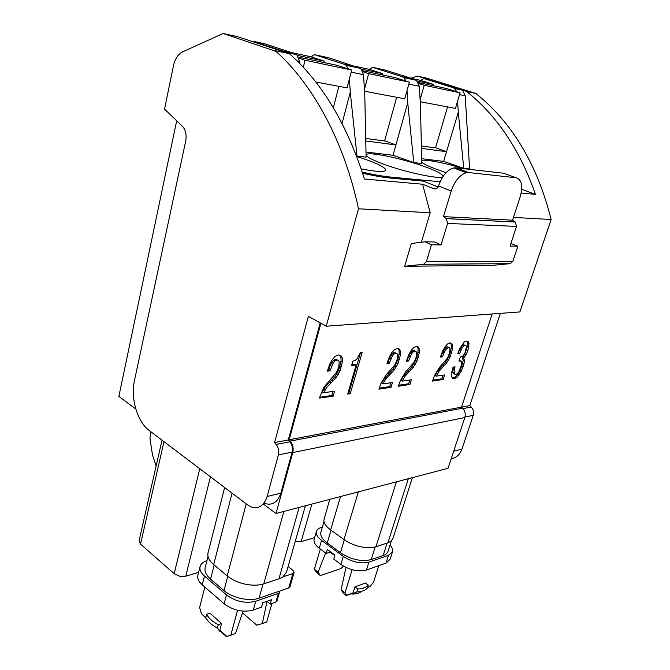 <?xml version="1.0" encoding="UTF-8"?>
<svg xmlns="http://www.w3.org/2000/svg" width="670" height="670" viewBox="0 0 670 670"><rect width="100%" height="100%" fill="white"/><g stroke="black" fill="none" stroke-linecap="round" stroke-linejoin="round"><path stroke-width="1" d="M295.244 541.444L301.106 541.662L314.615 537.616M176.746 120.491L118.858 396.406L135.826 409.052M263.268 503.982L276.023 513.48L448.021 468.296L464.838 417.544C465.792 414.018 465.047 410.894 462.618 408.181L461.546 407.117L492.19 313.97M276.023 513.48L292.773 452.56C293.72 448.297 292.891 444.478 290.294 441.094L289.155 439.763L461.546 407.117M320.897 323.267L289.155 439.763M320.201 322.881L288.326 439.972L289.892 441.798L276.141 444.436C278.477 447.526 279.231 451.01 278.385 454.897L267.146 496.487C263.963 505.883 258.528 509.317 250.84 506.796L247.565 504.887L149.259 430.517C137.4 421.874 130.6 398.901 134.369 380.996L185.691 141.152C186.754 135.064 185.758 130.198 182.709 126.563L164.544 109.109L173.388 66.012C175.012 58.901 178.094 54.17 182.642 51.825L223.144 33.5L275.906 51.339C313.041 84.445 344.213 141.512 358.475 208.78L430.19 212.775L421.397 242.247M278.385 454.897L292.12 452.108C292.966 448.28 292.221 444.838 289.892 441.798M292.12 452.108L280.839 493.154L267.146 496.487M264.533 503.379C272.213 505.842 277.656 502.433 280.839 493.154M412.393 477.66L393.039 538.178L391.029 541.167L387.888 542.784L375.954 546.737C371.775 548.043 366.565 548.027 360.309 546.687C354.045 545.221 348.593 542.851 343.953 539.568L330.637 529.92C326.265 526.67 323.995 523.505 323.819 520.406L329.707 499.376M305.403 505.758L286.526 572.063L283.05 576.828L278.938 578.838L263.754 583.863C258.453 585.53 252.222 585.63 245.061 584.148C237.909 582.515 231.962 579.768 227.231 575.899L246.208 503.857M224.634 487.542L207.943 553.286C207.365 556.988 209.283 560.748 213.697 564.559L227.231 575.899M150.909 431.765L149.946 438.205L152.467 454.846L156.135 466.002M198.621 572.339L185.766 576.192L179.677 576.259L174.175 573.679L140.524 544.09L139.109 540.673M454.193 370.267L455.064 366.85L453.088 367.118L451.722 372.42L451.513 376.079L452.342 378.232L454.151 378.801L456.647 377.637L461.287 371.339L464.025 363.542L464.394 361.105L463.69 357.989L465.993 354.991L467.92 350.435L469.025 343.367L468.154 341.574L466.337 341.097L464.134 342.152L459.695 348.593L457.786 353.567L459.628 353.601L462.216 347.697L463.606 346.105L465.039 345.435L466.019 345.737L466.496 346.75L464.754 353.584L462.35 356.507L460.307 356.959L458.967 361.113L461.27 361.163L461.789 364.237L458.607 372.219L457.149 373.768L455.692 374.43L454.503 374.103L454.193 370.267L452.92 369.597L453.565 367.06M434.495 375.552L432.468 381.079L443.138 379.471L444.587 374.949L436.178 376.172L438.85 371.473L446.614 363.031L450.089 357.068L452.526 348.953L452.644 345.519L451.748 343.434L449.93 342.839L447.485 343.995L445.031 346.725L442.661 350.971L440.383 357.077L442.443 356.825L445.433 349.916L448.414 347.345L449.528 347.688L450.064 348.978L449.377 353.601L447.351 358.224L439.428 367.411L434.495 375.552M400.417 380.476L398.349 386.23L409.931 384.488L411.38 379.79L402.26 381.113L405.048 376.213L413.264 367.403L416.891 361.189L419.336 352.747L419.37 349.179L418.34 347.018L416.346 346.415L413.708 347.621L411.112 350.469L408.641 354.899L406.322 361.256L408.558 360.979L411.631 353.793L413.231 351.867L414.814 351.097L416.036 351.449L416.656 352.788L416.036 357.596L413.951 362.411L405.568 371.992L400.417 380.476M381.004 383.282L378.927 389.161L391.037 387.335L392.486 382.528L382.947 383.918L385.803 378.91L394.287 369.882L397.997 363.525L400.434 354.907L400.417 351.264L399.303 349.053L397.209 348.442L394.463 349.681L391.783 352.604L389.262 357.127L386.917 363.626L389.262 363.341L392.377 355.996L394.027 354.028L395.668 353.232L396.958 353.584L397.62 354.949L397.042 359.865L394.923 364.781L386.28 374.597L381.004 383.282M351.608 365.468L356.122 364.932L347.713 394.086L350.226 393.709L362.168 352.387L360.293 352.588L357.035 358.869L355.092 360.485L352.83 361.205L351.608 365.468M319.389 398.014L333.099 396.288L334.556 391.18L323.669 392.762L326.717 387.411L336.047 377.738L340.017 370.946L342.42 361.758L342.244 357.889L340.863 355.544L338.434 354.916L335.343 356.256L332.387 359.388L329.699 364.229L327.312 371.163L329.983 370.837L333.224 362.989L335.034 360.879L336.884 360.024L338.375 360.385L339.204 361.834L338.752 367.068L336.549 372.311L323.92 387.159L319.389 398.014M358.475 208.78L326.231 326.215L519.895 311.927L551.142 219.5C537.323 164.602 512.24 122.602 475.901 93.49L426.74 78.155L417.31 76.087L411.053 78.231M326.231 326.215L308.359 316.349L274.574 442.577L276.141 444.436M500.364 313.367L469.779 405.601L461.588 407.151M469.779 405.601L471.236 407.05C473.414 409.454 474.075 412.234 473.221 415.366L461.931 449.16C459.88 454.721 456.312 457.87 451.228 458.615M288.326 439.972L274.574 442.577M288.1 566.535L292.966 570.346L294.097 572.481L292.874 573.587L283.05 576.828M427.963 79.42L417.31 76.087M456.747 91.765L454.528 88.482L452.828 87.586L423.926 78.541L420.785 80.434M435.584 147.71L446.53 151.696L458.288 112.166L457.618 101.111M384.63 140.75L395.903 144.963L407.737 102.812L413.759 162.592L421.765 163.514L420.45 105.165L419.294 86.263L416.556 80.358L414.831 79.42L385.133 70.082M369.379 69.387L372.57 67.335L402.067 76.681L403.801 77.628L406.087 81.112M407.737 102.812L406.991 90.726M351.18 72.126L363.5 74.68L360.695 68.399L328.702 57.771M363.5 74.68L364.773 94.864L366.105 157.132L356.984 156.085L350.276 92.184L349.43 78.826M311.148 56.883L314.381 54.647L344.372 64.295L346.147 65.283L348.5 69.01M342.069 123.489L350.276 92.184M299.8 63.6L299.658 61.422L296.776 54.714L294.976 53.692L264.709 43.81L252.866 41.23L283.184 51.163L285.052 52.26L237.456 36.641L223.144 33.5M404.638 266.25L423.599 264.281L510.205 263.645L491.973 265.421L404.638 266.25L411.355 243.486L425.107 241.795L431.488 244.768L441.036 244.927L434.688 241.987L425.107 241.795M513.471 217.407L551.142 219.5M294.097 572.481L289.968 586.836L288.745 587.958L259.081 598.159C249.475 601.719 232.398 598.042 223.973 590.555L210.556 579.106C206.134 575.187 204.342 571.334 205.179 567.557L208.027 556.385M475.901 93.49L466.689 91.522C496.872 115.634 519.677 149.561 535.096 193.303L535.456 194.359L521.712 189.25M521.168 193.077L535.456 194.359M466.689 91.522L460.859 89.303L452.828 87.586M460.859 89.303L431.731 80.241M459.545 94.621L465.206 95.793L469.611 168.999L463.732 168.329L443.649 161.378L446.53 151.696L421.422 148.355M421.371 145.985L435.525 147.903L447.568 106.907M463.732 168.329L458.288 112.166M465.206 95.793L462.618 90.249M413.759 162.592L393.005 155.273L395.903 144.963L365.761 140.951M365.703 138.422L384.572 140.985L396.673 97.276M356.984 156.085L356.507 155.909M251.61 41.28L252.866 41.23M285.052 52.26L289.365 53.675L275.119 50.635M438.247 187.005L423.34 181.126M362.219 172.081C373.45 174.661 382.779 176.311 390.216 177.031L440.131 181.763M362.587 173.22C373.542 175.716 382.662 177.316 389.94 178.011L423.356 181.135M423.599 264.281L426.396 261.643L431.488 244.768M435.651 188.848L433.775 188.689L422.577 184.233L430.19 212.775M441.036 244.927L447.61 223.353L446.304 218.638L443.465 216.619L512.558 220.196L515.289 222.046L516.503 226.418L447.594 223.42M438.565 186C442.016 175.992 447.049 169.979 453.665 167.944L456.094 167.818L468.799 172.567L466.404 172.709C459.804 174.803 454.746 180.892 451.237 190.983L443.465 216.619M433.775 188.689C435.534 189.258 437.041 188.664 438.322 186.905L438.59 186.009L451.237 190.983M289.365 53.675L291.869 55.928C323.082 84.512 347.127 125.106 364.011 177.718L364.405 179.016L422.577 184.233M510.205 263.645L512.893 261.283L517.877 246.2L510.071 246.066L516.511 226.418M468.799 172.567L516.067 177.768C521.771 179.577 523.144 185.917 520.18 196.804L512.558 220.196M510.909 243.512L517.877 246.2M279.089 591.283L279.398 592.464L278.385 593.402L255.731 601.233C245.488 603.745 235.74 601.643 226.494 594.91L204.459 576.049C200.849 572.85 199.384 569.693 200.079 566.586C200.849 563.864 203.136 561.895 206.93 560.673M469.611 168.999L471.002 169.518M421.656 158.723L443.649 161.378M420.115 99.721L424.227 85.283L460.081 92.812L455.458 108.398L420.241 101.74M418.75 83.541L424.227 85.283M411.807 78.465L420.467 80.333L433.641 84.479L417.234 80.978M433.281 85.718L433.641 84.479M418.315 82.552L446.354 88.49L460.081 92.812M365.996 152.023L393.005 155.273M421.732 162.207C423.415 163.807 427.828 165.984 434.989 168.739L446.111 172.617M463.724 168.689C450.768 164.736 439.327 162.048 429.403 160.624L428.892 160.566C425.182 160.122 422.787 160.138 421.698 160.599M361.155 168.874C376.649 171.872 384.882 172.282 385.853 170.096C385.334 167.433 377.629 163.539 362.73 158.422L356.725 156.487M379.522 162.626C402.503 171.93 444.361 180.733 442.979 176.185C442.769 174.409 437.92 171.688 428.432 168.019C405.719 159.117 366.255 150.675 366.381 154.946C366.281 156.529 370.669 159.083 379.522 162.626M364.43 89.453L368.651 73.616L409.387 82.167L404.73 98.8L364.539 91.204M362.931 71.765L368.651 73.616M355.845 66.43L368.952 69.253L382.377 73.541L361.381 69.06M382.017 74.864L382.377 73.541M362.495 70.727L395.359 77.687L409.387 82.167M303.301 67.285L305.026 60.25L351.716 70.057L347.068 87.896L315.788 81.983M299.046 58.282L305.026 60.25M338.861 86.346L333.342 107.744M291.852 52.67L310.595 56.699L324.23 61.129L297.472 55.417M323.87 62.545L324.23 61.129M298.611 57.193L337.429 65.417L351.716 70.057M456.094 167.818L503.689 173.254L516.067 177.768M255.731 601.233L253.293 610.06L261.518 607.154L262.741 602.774L271.459 599.725L270.228 604.072L275.923 602.062L276.945 601.099L279.398 592.464M253.293 610.06L252.908 610.194C242.716 612.573 233.127 610.445 224.14 603.787L202.231 584.801C198.638 581.585 197.189 578.394 197.893 575.245L200.079 566.586M270.228 604.072L266.911 601.317M242.49 612.882L256.803 625.194L262.33 623.552L266.719 621.928L271.936 603.469M262.33 623.552L267.012 601.4M204.844 587.071L199.61 607.489L201.41 613.62L205.816 617.564M237.548 610.303L230.798 635.244L235.463 633.519L243.068 611.174M206.661 614.306L206.896 614.75C208.973 618.435 212.558 621.634 217.666 624.348L218.294 624.674L217.415 627.991C211.77 625.102 207.901 621.643 205.807 617.606L206.661 614.306L209.936 613.184L221.569 623.502L219.819 630.093L226.887 636.416L230.798 635.244M206.435 618.737L201.41 613.62M217.415 627.991L220.087 631.76L220.723 631.525L226.276 636.5L226.887 636.416M218.294 624.674L221.569 623.502M220.723 631.525L219.819 630.093M391.364 540.883L388.156 550.916C387.628 552.976 385.953 554.5 383.156 555.497L371.214 559.601C361.373 561.895 351.105 559.618 340.435 552.75L327.228 543.01C322.303 539.241 320.185 535.657 320.871 532.265L320.989 531.863M368.307 585.052L367.369 588.009C365.334 590.412 361.8 591.736 356.775 591.979L357.705 588.997L358.266 588.972C362.813 588.67 366.08 587.456 368.081 585.32L365.552 583L354.941 586.903L353.098 592.824L351.348 593.67L351.901 594.081C356.314 594.139 359.53 593.218 361.549 591.325M352.135 569.726L345 592.858L341.055 589.818L343.894 593.762L346.248 595.58L351.348 593.67M367.503 587.582L369.949 586.518L367.562 587.414M378.784 565.664L373.5 582.297L369.949 586.518M345 592.858L346.608 595.253L353.098 592.824M357.705 588.997L354.941 586.903M356.775 591.979L351.884 594.081M341.055 589.818L345.996 567.448M392.402 552.122L390.099 559.299L386.012 563.11L366.406 570.044C358.4 572.013 350 570.212 341.189 564.626L333.752 559.073L334.941 555.112L327.37 549.484L326.19 553.428L330.729 551.98M390.032 545.053C392.168 547.398 393.014 549.568 392.578 551.577L388.5 555.33L368.902 562.105C360.703 564.031 352.16 562.138 343.283 556.41L340.863 564.383M343.283 556.41L321.575 540.372L319.263 548.253L326.19 553.428M321.575 540.372C317.555 537.281 315.821 534.342 316.382 531.544C316.91 529.635 318.535 528.261 321.273 527.441L322.379 527.122M333.082 553.721L332.915 554.283L333.551 554.073M319.263 548.253C315.252 545.145 313.535 542.172 314.113 539.342L314.205 539.015M320.319 549.04L314.356 569.299L318.124 572.197L325.603 552.985M330.084 552.181L332.915 554.283M343.409 566.075L341.097 568.503L320.319 575.614L316.039 571.728L314.356 569.299M318.124 572.197L320.319 575.614M333.099 396.288L331.776 395.484L332.931 391.414M319.632 397.31L331.776 395.484M323.669 392.762L322.337 391.95L325.377 386.607L334.707 376.942L338.668 370.158L341.072 360.979L340.888 357.11L339.799 355.267M327.605 370.167L328.635 370.041L330.193 365.359L333.677 360.1L335.528 359.246L338.375 360.385M336.884 360.024L335.528 359.246M335.034 360.879L333.677 360.1M333.224 362.989L331.876 362.202M331.55 366.155L330.193 365.359M330.117 370.342L328.769 369.555M329.983 370.837L328.635 370.041M342.244 357.889L340.888 357.11M342.42 361.758L341.072 360.979M341.466 366.8L340.117 366.021M340.017 370.946L338.668 370.158M338.25 374.547L336.909 373.76M336.047 377.738L334.707 376.942M333.409 380.577L332.069 379.781M331.198 382.62L329.858 381.816M326.717 387.411L325.377 386.607M325.017 389.965L323.685 389.161M350.226 393.709L348.903 392.922L360.552 352.562M348.006 393.055L348.903 392.922M351.884 364.505L354.773 364.162L356.122 364.932M391.037 387.335L389.731 386.59L390.886 382.763M379.262 388.156L389.731 386.59M382.947 383.918L381.64 383.165L382.913 380.552L392.972 369.153L396.673 362.805L399.111 354.187L399.085 350.544L398.164 348.718M387.218 362.696L387.93 362.612L389.471 358.224L392.695 353.299L394.337 352.512L396.958 353.584M395.668 353.232L394.337 352.512M394.027 354.028L392.695 353.299M392.377 355.996L391.046 355.267M390.794 358.953L389.471 358.224M389.396 362.88L388.072 362.152M389.262 363.341L387.93 362.612M400.417 351.264L399.085 350.544M400.434 354.907L399.111 354.187M399.412 359.639L398.089 358.919M397.997 363.525L396.673 362.805M396.322 366.9L395.007 366.172M394.287 369.882L392.972 369.153M391.883 372.537L390.568 371.8M389.881 374.438L388.567 373.692M385.803 378.91L384.488 378.156M384.228 381.297L382.913 380.552M409.931 384.488L408.641 383.759L409.789 380.016M398.692 385.25L408.641 383.759M402.26 381.113L400.962 380.376L402.209 377.821L411.958 366.683L415.584 360.477L418.021 352.052L418.047 348.484L417.175 346.666M406.623 360.343L407.243 360.267L408.767 355.971L411.908 351.164L413.491 350.393L416.036 351.449M414.814 351.097L413.491 350.393M413.231 351.867L411.908 351.164M411.631 353.793L410.308 353.082M410.09 356.683L408.767 355.971M408.7 360.527L407.385 359.815M408.558 360.979L407.243 360.267M419.37 349.179L418.047 348.484M419.336 352.747L418.021 352.052M418.298 357.378L416.983 356.675M416.891 361.189L415.584 360.477M415.249 364.488L413.943 363.776M413.264 367.403L411.958 366.683M410.945 369.991L409.638 369.271M409.002 371.842L407.695 371.121M405.048 376.213L403.75 375.485M403.516 378.55L402.209 377.821M443.138 379.471L441.865 378.784L443.012 375.183M432.795 380.141L441.865 378.784M436.178 376.172L434.897 375.476L436.103 373.014L445.324 362.344L448.8 356.39L451.228 348.283L451.345 344.849L450.567 343.048M440.676 356.197L445.642 347.403L447.108 346.666L449.528 347.688M448.414 347.345L447.108 346.666M446.949 348.082L445.642 347.403M445.433 349.916L444.126 349.246M443.942 352.696L442.644 352.018M442.577 356.39L441.279 355.711M442.443 356.825L441.145 356.139M452.644 345.519L451.345 344.849M452.526 348.953L451.228 348.283M451.471 353.408L450.173 352.738M450.089 357.068L448.8 356.39M448.506 360.234L447.217 359.555M446.614 363.031L445.324 362.344M444.411 365.51L443.121 364.823M442.585 367.286L441.296 366.599M438.85 371.473L437.569 370.778M437.393 373.709L436.103 373.014M452.217 377.913L455.382 376.959L457.803 374.388L460.022 370.669L462.752 362.872L463.121 360.435L462.409 357.328L464.712 354.338L467.643 345.72L467.735 342.713L467.032 341.281M458.012 352.973L462.308 345.452L463.749 344.782L466.019 345.737M459.226 360.301L461.27 361.163M454.503 374.103L453.23 373.425L452.719 372.059L452.92 369.597M453.992 372.738L452.719 372.059M460.072 360.862L459.193 360.41M465.039 345.435L463.749 344.782M463.606 346.105L462.308 345.452M462.216 347.697L460.927 347.035M460.893 350.192L459.603 349.531M459.628 353.601L458.339 352.939M469.025 343.367L467.735 342.713M468.933 346.373L467.643 345.72M467.92 350.435L466.638 349.774M465.993 354.991L464.712 354.338M463.69 357.989L462.409 357.328M464.251 359.271L462.978 358.609M464.394 361.105L463.121 360.435M464.025 363.542L462.752 362.872M463.205 366.574L461.931 365.912M461.287 371.339L460.022 370.669M459.067 375.058L457.803 374.388M456.647 377.637L455.382 376.959M454.151 378.801L452.887 378.115M301.106 541.662L311.893 504.049M292.773 452.56L464.838 417.544M387.888 542.784L408.29 478.732M375.954 546.737L396.364 481.864M343.953 539.568L358.375 491.847M330.637 529.92L340.528 496.529M263.754 583.863L283.871 511.411M213.697 564.559L232.071 493.162M278.938 578.838L299.13 507.408M185.766 576.192L210.43 476.797M174.175 573.679L199.761 468.715M140.524 544.09L163.974 441.647M462.618 408.181L290.294 441.094M471.236 407.05L463.029 408.616M464.988 417.041L473.221 415.366M461.931 449.16L453.699 451.161M259.081 598.159L262.983 584.106M288.745 587.958L292.874 573.587M227.725 576.309L223.973 590.555M210.556 579.106L214.199 564.986M432.066 80.316L423.926 78.541M419.294 86.263L408.842 84.093M414.831 79.42L402.067 76.681M385.476 70.149L372.57 67.335M358.927 67.419L344.372 64.295M329.045 57.846L314.381 54.647M299.658 61.422L297.103 60.895M294.976 53.692L283.184 51.163M389.94 178.011L390.216 177.031M426.396 261.643L512.893 261.283M446.237 218.588L515.222 222.004M275.923 602.062L278.385 593.402M226.494 594.91L224.14 603.787M204.459 576.049L202.231 584.801M387.118 543.035L383.156 555.497M371.214 559.601L375.192 546.963M331.022 530.205L327.228 543.01M344.338 539.844L340.435 552.75M388.5 555.33L386.012 563.11M368.902 562.105L366.406 570.044M162.023 440.173L139.075 540.791M462.551 90.199L454.528 88.482M416.556 80.358L403.801 77.628M360.695 68.399L346.147 65.283M284.976 52.193L296.776 54.722M446.304 218.638L515.289 222.046M453.674 167.944L466.404 172.709M323.987 521.645L320.871 532.265M316.382 531.544L314.113 539.342"/></g></svg>

